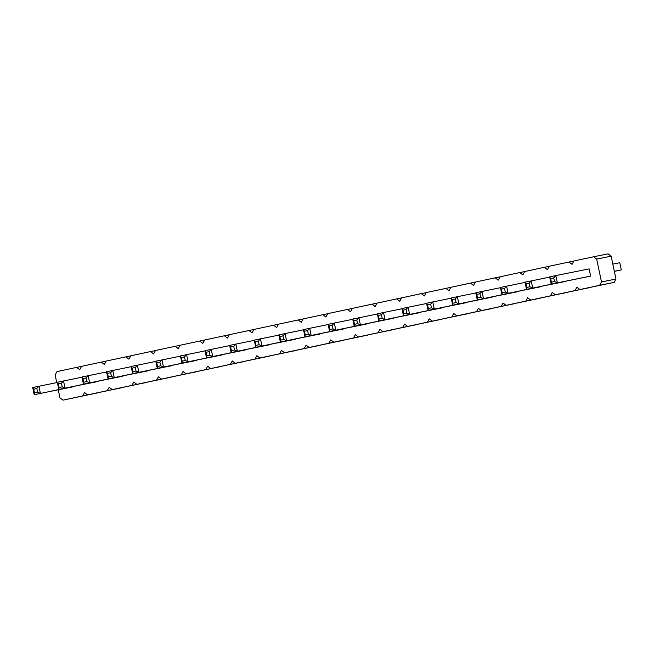 <?xml version="1.0" encoding="UTF-8"?>
<svg xmlns="http://www.w3.org/2000/svg" width="654" height="654" viewBox="0 0 654 654"><rect width="100%" height="100%" fill="white"/><g stroke="black" fill="none" stroke-linecap="round" stroke-linejoin="round"><path stroke-width="0.98" d="M58.271 389.882L59.947 397.82L63.013 400.15L82.706 395.932L84.562 392.555L87.628 394.885L107.321 390.667L109.177 387.282L112.243 389.612L131.936 385.402L133.792 382.018L136.858 384.348L156.551 380.137L158.407 376.753L161.473 379.083L181.166 374.865L183.022 371.48L186.088 373.81L205.781 369.6L207.637 366.215L210.702 368.545L230.396 364.335L232.26 360.951L235.317 363.281L255.011 359.062L256.875 355.686L259.932 358.008L279.626 353.798L281.49 350.413L284.547 352.743L304.241 348.533L306.105 345.149L309.162 347.478L328.856 343.26L330.72 339.884L333.785 342.206L353.471 337.995L355.335 334.611L358.4 336.941L378.086 332.731L379.949 329.346L383.015 331.676L402.709 327.458L404.564 324.082L407.63 326.411L427.324 322.193L429.179 318.809L432.245 321.139L451.939 316.928L453.794 313.544L456.86 315.874L476.553 311.656L478.409 308.279L481.475 310.609L501.168 306.391L503.024 303.006L506.09 305.336L525.783 301.126L527.639 297.742L530.705 300.072L550.398 295.853L552.262 292.477L555.32 294.807L575.013 290.589L576.877 287.204L579.934 289.534L614.106 282.405L615.97 279.029L611.155 256.18L596.677 259.09L593.611 256.769L573.918 260.979L572.062 264.363L568.996 262.033L549.303 266.243L547.447 269.628L544.381 267.298L524.688 271.516L522.832 274.893L519.766 272.571L500.073 276.781L498.209 280.165L495.152 277.836L475.458 282.046L473.594 285.43L470.537 283.1L450.843 287.319L448.979 290.695L445.922 288.365L426.228 292.583L424.364 295.968L421.307 293.638L401.613 297.848L399.749 301.232L396.684 298.903L376.998 303.121L375.134 306.497L372.069 304.167L352.375 308.386L350.519 311.77L347.454 309.44L327.76 313.65L325.905 317.035L322.839 314.705L303.145 318.923L301.29 322.299L298.224 319.969L278.53 324.188L276.675 327.572L273.609 325.242L253.916 329.452L252.06 332.837L248.994 330.507L229.301 334.717L227.445 338.102L224.379 335.772L204.686 339.99L202.83 343.375L199.764 341.045L180.071 345.255L178.207 348.639L175.149 346.309L155.456 350.519L153.592 353.904L150.534 351.574L130.841 355.792L128.977 359.177L125.92 356.847L106.226 361.057L104.362 364.442L101.296 362.112L81.611 366.322L79.747 369.706L76.681 367.376L56.996 371.595L55.132 374.971L56.743 382.615M611.155 256.18L608.089 253.85L593.611 256.769M615.97 279.029L601.492 281.939L596.677 259.09M63.013 400.15L97.217 392.948M87.628 394.885L121.832 387.683M112.243 389.612L146.447 382.418M136.858 384.348L171.07 377.145M161.473 379.083L195.685 371.881M186.088 373.81L220.3 366.616M210.702 368.545L244.915 361.343M235.317 363.281L269.53 356.078M259.932 358.008L294.145 350.814M284.547 352.743L318.76 345.549M309.162 347.478L343.375 340.276M333.785 342.206L367.989 335.012M358.4 336.941L392.604 329.747M383.015 331.676L417.219 324.474M407.63 326.411L441.834 319.209M432.245 321.139L466.449 313.945M456.86 315.874L491.072 308.672M481.475 310.609L515.687 303.407M506.09 305.336L540.302 298.142M530.705 300.072L564.917 292.869M555.32 294.807L589.532 287.605M579.934 289.534L599.628 285.324L601.492 281.939M254.283 340.35L229.628 345.394L231.14 352.588L270.584 344.339M278.906 335.085L254.243 340.129L255.755 347.323L295.199 339.066M303.521 329.812L278.857 334.856L280.37 342.05L319.814 333.802M401.981 308.745L377.317 313.789L378.838 320.983L418.274 312.735M377.366 314.01L352.702 319.054L354.223 326.248L393.659 317.999M352.751 319.283L328.087 324.327L329.6 331.521L369.044 323.264M328.136 324.548L303.472 329.591L304.985 336.785L344.429 328.537M500.441 287.678L475.777 292.722L477.297 299.916L516.742 291.659M475.826 292.943L451.162 297.987L452.682 305.181L492.127 296.932M426.596 303.481L401.932 308.524L403.453 315.719L442.897 307.462M451.211 298.208L426.547 303.252L428.068 310.454L467.512 302.197M57.364 382.484L32.7 387.528L34.212 394.73L73.657 386.473M106.594 371.954L81.93 376.998L83.45 384.192L122.895 375.944M81.979 377.219L57.315 382.263L58.835 389.457L98.272 381.208M180.439 356.152L155.775 361.196L157.295 368.39L196.74 360.141M155.824 361.417L131.16 366.461L132.68 373.655L172.125 365.406M131.209 366.69L106.545 371.725L108.065 378.928L147.51 370.671M229.668 345.614L205.013 350.658L206.525 357.852L245.969 349.604M205.054 350.887L180.39 355.931L181.91 363.125L221.354 354.869M549.671 277.141L525.015 282.185L526.527 289.379L565.972 281.13M525.056 282.405L500.4 287.449L501.912 294.652L541.357 286.395M549.63 276.92L550.643 278.571L553.75 277.909L555.826 275.587L549.63 276.92L551.142 284.114L584.431 277.41L590.636 276.086L589.115 268.892L555.826 275.587L557.347 282.79L554.502 281.506L551.404 282.168L551.142 284.114L590.636 276.086M614.106 282.405L599.628 285.324M573.877 261.052L568.996 262.033M589.491 287.678L575.013 290.589M549.262 266.317L544.381 267.298M564.876 292.943L550.398 295.853M524.647 271.582L519.766 272.571M540.261 298.208L525.783 301.126M500.032 276.855L495.152 277.836M515.646 303.481L501.168 306.391M475.417 282.119L470.537 283.1M491.031 308.745L476.553 311.656M450.802 287.384L445.922 288.365M466.416 314.01L451.939 316.928M426.187 292.657L421.307 293.638M441.802 319.283L427.324 322.193M401.572 297.922L396.684 298.903M417.187 324.548L402.709 327.458M376.957 303.186L372.069 304.167M392.572 329.812L378.086 332.731M352.343 308.451L347.454 309.44M367.949 335.077L353.471 337.995M327.728 313.724L322.839 314.705M343.334 340.35L328.856 343.26M303.113 318.988L298.224 319.969M318.719 345.614L304.241 348.533M278.498 324.253L273.609 325.242M294.104 350.879L279.626 353.798M253.875 329.526L248.994 330.507M269.489 356.152L255.011 359.062M229.26 334.791L224.379 335.772M244.874 361.417L230.396 364.335M204.645 340.055L199.764 341.045M220.259 366.681L205.781 369.6M180.03 345.328L175.149 346.309M195.644 371.954L181.166 374.865M155.415 350.593L150.534 351.574M171.029 377.219L156.551 380.137M130.8 355.858L125.92 356.847M146.414 382.484L131.936 385.402M106.185 361.131L101.296 362.112M121.799 387.757L107.321 390.667M81.57 366.395L76.681 367.376M97.184 393.021L82.706 395.932M612.823 264.118L619.788 262.712L621.3 269.914L614.359 271.385M621.3 269.914L614.343 271.312M270.633 344.56L237.345 351.263L234.5 349.98L231.402 350.642L231.14 352.588L237.345 351.263L235.824 344.069L233.74 346.383L234.5 349.98M295.248 339.295L261.96 345.991L259.115 344.707L258.363 341.11L260.439 338.797L261.96 345.991L255.755 347.323L256.016 345.377L259.115 344.707M319.863 334.022L286.575 340.726L283.73 339.442L280.631 340.105L280.37 342.05L286.575 340.726L285.054 333.532L282.978 335.845L283.73 339.442M418.323 312.955L385.034 319.659L382.198 318.375L379.091 319.038L378.838 320.983L385.034 319.659L383.522 312.465L381.437 314.778L382.198 318.375M393.708 318.22L360.419 324.924L357.583 323.64L354.476 324.302L354.223 326.248L360.419 324.924L358.907 317.73L356.822 320.043L357.583 323.64M369.093 323.493L335.804 330.188L332.968 328.905L329.861 329.575L329.6 331.521L335.804 330.188L334.292 322.994L332.207 325.308L332.968 328.905M344.478 328.758L311.19 335.461L308.345 334.178L307.593 330.581L309.677 328.267L311.19 335.461L304.985 336.785L305.246 334.84L308.345 334.178M516.791 291.888L483.502 298.592L480.657 297.308L477.559 297.971L477.297 299.916L483.502 298.592L481.982 291.39L479.897 293.703L480.657 297.308M492.168 297.153L458.887 303.857L456.042 302.573L452.944 303.235L452.682 305.181L458.887 303.857L457.367 296.663L455.282 298.976L456.042 302.573M442.938 307.691L409.649 314.394L406.813 313.111L406.052 309.506L408.137 307.192L409.649 314.394L403.453 315.719L403.706 313.773L406.813 313.111M467.553 302.418L434.264 309.121L431.427 307.838L430.667 304.241L432.752 301.927L434.264 309.121L428.068 310.454L428.329 308.5L431.427 307.838M73.706 386.702L40.417 393.397L37.58 392.114L34.474 392.776L34.212 394.73L40.417 393.397L38.905 386.203L36.82 388.517L37.58 392.114M122.936 376.164L89.647 382.868L86.81 381.584L86.05 377.987L88.135 375.666L89.647 382.868L83.45 384.192L83.704 382.247L86.81 381.584M98.321 381.429L65.032 388.133L62.195 386.849L59.089 387.511L58.835 389.457L65.032 388.133L63.52 380.939L61.435 383.252L62.195 386.849M196.789 360.362L163.5 367.066L160.655 365.782L157.557 366.444L157.295 368.39L163.5 367.066L161.979 359.863L159.895 362.185L160.655 365.782M172.166 365.627L138.877 372.33L136.04 371.047L132.942 371.709L132.68 373.655L138.877 372.33L137.365 365.136L135.28 367.45L136.04 371.047M147.551 370.9L114.262 377.595L111.425 376.312L110.665 372.715L112.75 370.401L114.262 377.595L108.065 378.928L108.319 376.974L111.425 376.312M246.018 349.825L212.73 356.528L209.885 355.245L209.125 351.648L211.209 349.334L212.73 356.528L206.525 357.852L206.787 355.907L209.885 355.245M221.404 355.097L188.115 361.793L185.27 360.509L184.51 356.912L186.594 354.599L188.115 361.793L181.91 363.125L182.172 361.18L185.27 360.509M566.021 281.351L532.732 288.054L529.887 286.771L526.789 287.433L526.527 289.379L532.732 288.054L531.212 280.86L529.127 283.174L529.887 286.771M541.406 286.615L508.117 293.319L505.272 292.036L502.174 292.698L501.912 294.652L508.117 293.319L506.597 286.125L504.512 288.439L505.272 292.036M229.628 345.394L230.641 347.045L233.74 346.383M230.641 347.045L231.402 350.642M254.243 340.129L255.256 341.772L258.363 341.11M255.256 341.772L256.016 345.377M278.857 334.856L279.871 336.508L282.978 335.845M279.871 336.508L280.631 340.105M377.317 313.789L378.339 315.441L381.437 314.778M378.339 315.441L379.091 319.038M352.702 319.054L353.724 320.705L354.476 324.302M353.724 320.705L356.822 320.043M328.087 324.327L329.101 325.978L332.207 325.308M329.101 325.978L329.861 329.575M303.472 329.591L304.486 331.243L307.593 330.581M304.486 331.243L305.246 334.84M475.777 292.722L476.799 294.374L477.559 297.971M476.799 294.374L479.897 293.703M451.162 297.987L452.184 299.638L452.944 303.235M452.184 299.638L455.282 298.976M401.932 308.524L402.954 310.176L406.052 309.506M402.954 310.176L403.706 313.773M426.547 303.252L427.569 304.903L430.667 304.241M427.569 304.903L428.329 308.5M32.7 387.528L33.714 389.179L34.474 392.776M33.714 389.179L36.82 388.517M81.93 376.998L82.952 378.65L86.05 377.987M82.952 378.65L83.704 382.247M57.315 382.263L58.337 383.914L61.435 383.252M58.337 383.914L59.089 387.511M155.775 361.196L156.797 362.847L159.895 362.185M156.797 362.847L157.557 366.444M131.16 366.461L132.182 368.112L132.942 371.709M132.182 368.112L135.28 367.45M106.545 371.725L107.567 373.377L110.665 372.715M107.567 373.377L108.319 376.974M205.013 350.658L206.026 352.31L209.125 351.648M206.026 352.31L206.787 355.907M180.39 355.931L181.411 357.575L184.51 356.912M181.411 357.575L182.172 361.18M525.015 282.185L526.029 283.836L529.127 283.174M526.029 283.836L526.789 287.433M500.4 287.449L501.414 289.101L504.512 288.439M501.414 289.101L502.174 292.698M553.75 277.909L554.502 281.506M550.643 278.571L551.404 282.168"/></g></svg>

